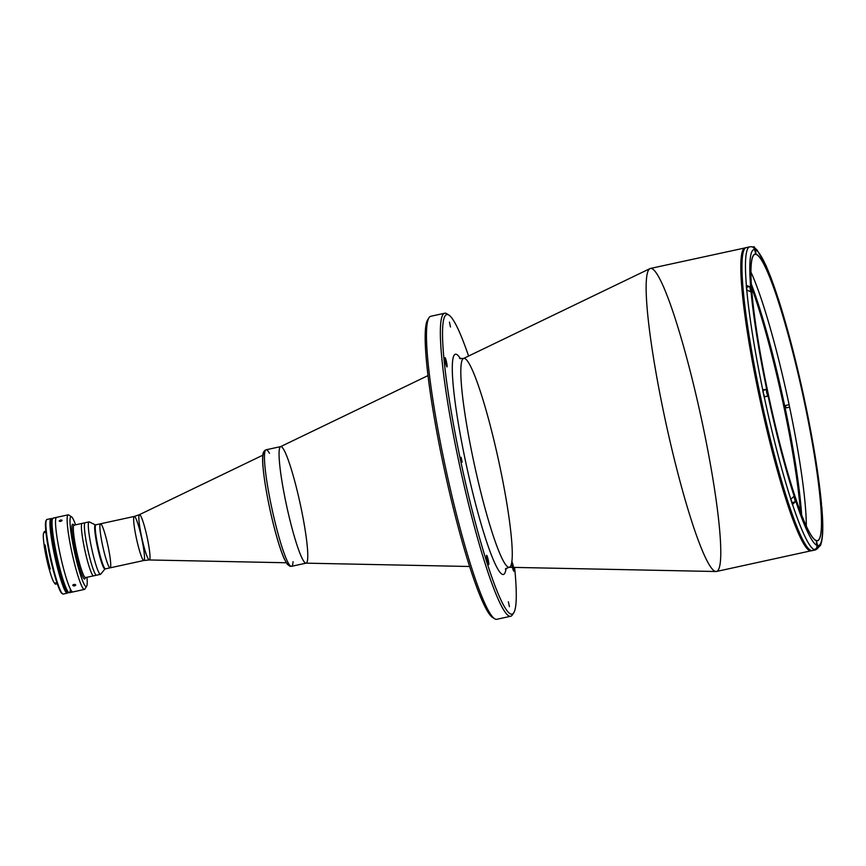 <?xml version="1.0" encoding="UTF-8"?>
<svg xmlns="http://www.w3.org/2000/svg" width="866" height="866" viewBox="0 0 866 866"><rect width="100%" height="100%" fill="white"/><g stroke="black" fill="none" stroke-linecap="round" stroke-linejoin="round"><path stroke-width="1.3" d="M68.446 592.539A37.866 4.341 77.7 0 0 68.706 592.55A37.866 4.341 -102.3 0 1 68.446 592.539A37.866 4.341 -102.3 0 1 56.171 555.398A37.866 4.341 -102.3 0 1 52.599 518.539A37.866 4.341 77.7 0 0 56.171 555.398A37.866 4.341 77.7 0 0 68.446 592.539M67.873 592.669A37.866 4.341 77.7 0 0 68.133 592.669A37.866 4.341 -102.3 0 1 67.873 592.669A37.866 4.341 -102.3 0 1 55.597 555.517A37.866 4.341 -102.3 0 1 52.014 518.658A37.866 4.341 77.7 0 0 55.597 555.517A37.866 4.341 77.7 0 0 67.873 592.669M67.635 592.712A37.866 4.341 77.7 0 0 67.894 592.723A37.866 4.341 -102.3 0 1 67.635 592.712A37.866 4.341 -102.3 0 1 55.359 555.571A37.866 4.341 -102.3 0 1 51.787 518.712A37.866 4.341 77.7 0 0 55.359 555.571A37.866 4.341 77.7 0 0 67.635 592.712M93.409 575.836A26.835 3.074 77.7 0 0 93.593 575.836A26.835 3.074 -102.3 0 1 93.409 575.836A26.835 3.074 -102.3 0 1 84.706 549.509A26.835 3.074 -102.3 0 1 82.173 523.389A26.835 3.074 77.7 0 0 84.706 549.509A26.835 3.074 77.7 0 0 93.409 575.836M96.364 575.186A26.835 3.074 -102.3 0 1 87.661 548.871A26.835 3.074 -102.3 0 1 85.128 522.75L85.128 522.75A26.835 3.074 77.7 0 0 87.661 548.86A26.835 3.074 77.7 0 0 96.364 575.186A26.835 3.074 77.7 0 0 96.548 575.197L96.548 575.197A26.835 3.074 -102.3 0 1 96.364 575.186M751.277 292.946L749.88 286.527L750.486 290.987L749.88 286.527L746.633 287.241L746.871 290.088M750.4 288.27L751.006 291.149M750.432 289.59L751.266 292.448L750.432 289.59M750.584 289.634L750.378 288.161M751.233 291.203L750.638 289.829M767.103 392.677L767.741 394.257L767.103 392.677M766.681 392.677L767.785 395.989L766.388 389.581L766.681 392.677M767.72 394.106L767.103 391.27L767.72 394.106M763.433 393.38L764.537 396.693L767.785 395.989L766.388 389.581L763.152 390.285L763.433 393.38M790.961 499.314L792.065 502.594L795.302 501.89L793.905 495.482M794.414 497.116L795.259 500.158M794.999 498.708L795.237 500.018L794.999 498.708M794.458 498.535L794.111 495.937L794.458 498.535M795.042 500.093L794.62 498.578M794.674 498.773L794.425 497.214M754.059 248.25L754.048 246.702L754.059 248.25M754.762 248.39L755.184 251.324L754.773 248.401M754.448 248.997L755.433 252.623L754.448 248.997M776.975 295.165L777.592 298.045M755.033 248.607L755.498 249.754A151.485 17.385 -102.3 0 1 776.65 293.877L777.841 299.344L776.423 293.184M777.17 296.529L776.964 295.068M777.809 298.11L777.224 296.724M805.369 405.245L804.178 399.789L805.369 405.245M804.687 402.43L805.326 404.011L804.687 402.43M805.304 403.87L804.687 401.023L805.304 403.87M821.369 504.737L821.78 506.697L821.369 504.737M822.04 508.504L820.687 502.832L822.04 508.504M821.087 504.802L821.78 507.26M821.412 506.35L821.044 504.629M814.473 549.325L817.71 548.611L816.313 542.203M816.519 542.657L817.028 545.981L816.519 542.657M751.352 284.124L767.308 334.2L783.07 398.273L795.367 463.104L801.678 515.281A148.984 17.093 77.7 0 0 751.352 284.124M428.02 375.584L280.552 446.661A59.635 6.841 77.7 0 0 286.007 502.951A59.635 6.841 77.7 0 0 305.687 563.127A59.635 6.841 77.7 0 0 305.915 563.16L469.589 566.494M449.01 315.181L446.921 313.817A155.057 17.796 77.7 0 0 457.497 455.386A155.057 17.796 77.7 0 0 509.598 616.235A155.057 17.796 77.7 0 0 512.445 614.817L513.787 612.706A153.271 17.591 -102.3 0 1 510.962 614.113A153.271 17.591 -102.3 0 1 459.467 455.115A153.271 17.591 -102.3 0 1 449.01 315.181A153.271 17.591 -102.3 0 1 468.582 356.045A153.271 17.591 77.7 0 0 450.363 406.349A153.271 17.591 77.7 0 0 510.962 614.113A153.271 17.591 77.7 0 0 514.599 567.414A153.271 17.591 -102.3 0 1 513.787 612.706M444.691 313.243L430.803 316.263A155.057 17.796 77.7 0 0 445.449 467.175A155.057 17.796 77.7 0 0 495.698 619.255A155.057 17.796 77.7 0 0 496.77 619.298L510.659 616.267A155.057 17.796 -102.3 0 1 509.598 616.235A155.057 17.796 -102.3 0 1 459.337 464.144A155.057 17.796 -102.3 0 1 444.691 313.243A155.057 17.796 -102.3 0 1 448.003 314.694M513.073 613.572A155.057 17.796 -102.3 0 1 510.659 616.267M495.698 619.255A155.057 17.796 -102.3 0 1 494.54 618.714A155.057 17.796 -102.3 0 1 446.401 471.569A155.057 17.796 -102.3 0 1 429.006 317.714L427.674 319.825A153.271 17.591 77.7 0 0 444.864 471.905A153.271 17.591 77.7 0 0 492.451 617.35L494.54 618.714M449.432 322.109L450.482 327.002L449.432 322.109M508.364 601.762L509.414 606.655L508.364 601.762M461.113 457.313L462.163 462.206L461.113 457.313M488.651 564.643A4.774 0.552 77.7 0 0 488.684 564.643A4.774 0.552 77.7 0 0 488.24 560.01A4.774 0.552 77.7 0 0 486.692 555.322A4.774 0.552 77.7 0 0 486.66 555.322A4.774 0.552 77.7 0 0 487.103 559.966A4.774 0.552 77.7 0 0 488.651 564.643M446.986 366.903A4.774 0.552 77.7 0 0 447.018 366.903A4.774 0.552 77.7 0 0 446.564 362.259A4.774 0.552 77.7 0 0 445.016 357.582A4.774 0.552 77.7 0 0 444.983 357.582A4.774 0.552 77.7 0 0 445.438 362.226A4.774 0.552 77.7 0 0 446.986 366.903M493.447 617.848A153.271 17.591 -102.3 0 1 444.864 471.905A153.271 17.591 -102.3 0 1 428.389 318.959M511.838 561.85A4.774 0.552 -102.3 0 1 513.7 568.128A4.774 0.552 -102.3 0 1 513.257 570.164A4.774 0.552 -102.3 0 1 511.676 562.608A4.774 0.552 77.7 0 0 512.553 567.771A4.774 0.552 77.7 0 0 513.809 571.17A4.774 0.552 77.7 0 0 513.841 571.181M445.016 357.582A4.774 0.552 -102.3 0 1 447.008 364.705A4.774 0.552 -102.3 0 1 445.979 364.434A4.774 0.552 -102.3 0 1 445.016 357.582M486.692 555.322A4.774 0.552 -102.3 0 1 488.673 562.445A4.774 0.552 -102.3 0 1 487.645 562.186A4.774 0.552 -102.3 0 1 486.692 555.322M502.616 574.461A112.688 12.936 -102.3 0 1 462.563 446.704A112.688 12.936 -102.3 0 1 460.517 358.805A112.688 12.936 77.7 0 0 462.563 446.704A112.688 12.936 77.7 0 0 502.616 574.461A112.688 12.936 77.7 0 0 506.112 568.248A112.688 12.936 -102.3 0 1 502.616 574.461M758.854 394.344A155.057 17.796 77.7 0 0 811.106 550.863A155.057 17.796 -102.3 0 1 758.854 394.344A155.057 17.796 -102.3 0 1 745.139 247.838A155.057 17.796 77.7 0 0 758.854 394.344M745.799 247.763L650.474 268.438A155.057 17.796 77.7 0 0 664.19 414.955A155.057 17.796 77.7 0 0 716.442 571.473L811.734 550.657M664.19 414.955A155.057 17.796 -102.3 0 1 650.009 268.601A155.057 17.796 -102.3 0 1 700.843 416.167A155.057 17.796 -102.3 0 1 715.955 571.517A155.057 17.796 -102.3 0 1 715.381 571.43A155.057 17.796 -102.3 0 1 664.19 414.955M508.548 567.241A106.886 12.265 77.7 0 0 508.937 567.295A106.886 12.265 -102.3 0 1 508.548 567.241A106.886 12.265 -102.3 0 1 474.211 463.84A106.886 12.265 -102.3 0 1 463.483 358.502A106.886 12.265 77.7 0 0 474.211 463.84A106.886 12.265 77.7 0 0 508.548 567.241M650.009 268.601L463.483 358.502A106.886 12.265 -102.3 0 1 498.524 460.214A106.886 12.265 -102.3 0 1 508.937 567.295L715.955 571.517M751.45 285.574A152.08 17.45 -102.3 0 1 801.158 513.917A152.08 17.45 77.7 0 0 751.45 285.574M789.597 407.139L786.274 407.854L785.657 406.793L785.765 405.44L789.088 404.714M751.569 287.458A149.104 17.104 -102.3 0 1 800.487 512.142M813.834 549.477A155.057 17.796 -102.3 0 1 760.012 394.095A155.057 17.796 -102.3 0 1 748.202 247.968M763.303 390.252L762.643 389.873A155.057 17.796 77.7 0 0 764.115 396.866A155.057 17.796 -102.3 0 1 763.368 393.37A155.057 17.796 -102.3 0 1 762.643 389.873L766.67 389.202A151.485 17.385 -102.3 0 1 751.082 291.907L746.773 290.11A155.057 17.796 77.7 0 0 762.751 389.841A155.057 17.796 -102.3 0 1 746.773 290.11L746.654 290.142A155.057 17.796 -102.3 0 1 746.243 285.358A155.057 17.796 77.7 0 0 746.654 290.142M768.012 392.861A146.592 16.822 77.7 0 0 817.407 540.828A146.592 16.822 77.7 0 0 802.663 394.008A146.592 16.822 77.7 0 0 755.044 254.344A146.592 16.822 77.7 0 0 768.012 392.861A146.592 16.822 -102.3 0 1 769.203 275.929A146.592 16.822 -102.3 0 1 821.466 523.973A146.592 16.822 -102.3 0 1 768.012 392.861M750.974 272.151A146.592 16.822 -102.3 0 1 787.497 397.31A146.592 16.822 -102.3 0 1 806.311 526.312M790.745 499.357A155.057 17.796 77.7 0 0 792.422 504.467A155.057 17.796 -102.3 0 1 790.745 499.357L794.133 496.186A151.485 17.385 -102.3 0 1 768.142 396.195L764.223 396.834A155.057 17.796 77.7 0 0 790.864 499.336A155.057 17.796 -102.3 0 1 764.223 396.834L764.115 396.866M746.849 287.187L746.362 285.336L750.67 287.133A151.485 17.385 -102.3 0 1 754.611 249.527C753.95 247.449 752.543 246.539 750.4 246.788A155.057 17.796 -102.3 0 0 749.772 246.832A155.057 17.796 77.7 0 0 746.362 285.336A155.057 17.796 -102.3 0 1 749.772 246.832L751.428 246.723M754.643 249.722L755.856 253.327L755.531 249.949L754.611 249.527A151.485 17.385 77.7 0 0 750.67 287.133L751.688 293.163L750.519 287.317M776.661 294.007L778.339 299.116L776.65 293.877A151.485 17.385 77.7 0 0 755.498 249.754L755.358 249.993M778.036 298.196L778.123 299.16M821.13 503.168L821.369 503.254A151.485 17.385 77.7 0 0 805.781 405.97L804.287 398.966A151.485 17.385 77.7 0 0 778.328 298.986A151.485 17.385 -102.3 0 1 804.308 398.977L804.189 399.085M821.325 503.114L821.737 507.898L821.325 503.114M817.028 548.763L815.112 549.899A155.057 17.796 77.7 0 0 815.74 549.856L820.513 545.396C822.992 539.085 823.447 526.788 821.877 508.504L821.78 508.039A151.485 17.385 -102.3 0 1 817.85 545.645L817.883 546.901M749.772 246.832L746.297 247.579A155.057 17.796 77.7 0 0 760.012 394.095A155.057 17.796 77.7 0 0 812.265 550.614L815.74 549.856A155.057 17.796 -102.3 0 1 815.112 549.899L814.993 549.921A155.057 17.796 -102.3 0 1 814.105 549.693A155.057 17.796 77.7 0 0 814.993 549.921L814.895 549.445M817.634 545.493L816.606 541.835L816.919 545.223L817.85 545.645A151.485 17.385 77.7 0 0 821.78 508.039L821.737 507.898M751.125 292.048L751.082 291.907A151.485 17.385 77.7 0 0 766.67 389.202L768.142 396.195A151.485 17.385 77.7 0 0 794.133 496.186L795.8 501.295L792.531 504.445A155.057 17.796 77.7 0 0 814.224 549.661C816.281 548.99 817.201 547.583 816.963 545.407A151.485 17.385 -102.3 0 1 795.8 501.295A151.485 17.385 77.7 0 0 816.963 545.407L816.919 545.223M795.573 501.208L794.122 496.056M814.105 549.693L814.224 549.661A155.057 17.796 -102.3 0 1 792.531 504.445L792.249 502.551M821.466 503.698C818.879 476.581 813.661 444.009 805.813 405.981L805.781 405.97A151.485 17.385 -102.3 0 1 821.369 503.254L821.444 504.174M109.95 567.847A22.548 2.587 77.7 0 0 110.101 567.847A22.548 2.587 -102.3 0 1 102.783 546.37A22.548 2.587 -102.3 0 1 100.51 523.789A22.548 2.587 77.7 0 0 102.643 545.732A22.548 2.587 77.7 0 0 109.95 567.847M143.713 560.497A22.548 2.587 -102.3 0 1 136.406 538.381A22.548 2.587 -102.3 0 1 134.273 516.439A22.548 2.587 -102.3 0 1 141.602 537.916A22.548 2.587 -102.3 0 1 143.864 560.497A22.548 2.587 -102.3 0 1 143.713 560.497A22.548 2.587 77.7 0 0 143.864 560.497L149.277 559.966A23.187 2.663 -102.3 0 1 149.19 559.956A23.187 2.663 -102.3 0 1 141.743 537.526A23.187 2.663 -102.3 0 1 139.415 514.675A23.187 2.663 -102.3 0 1 147.025 536.736A23.187 2.663 -102.3 0 1 149.277 559.966A23.187 2.663 77.7 0 1 149.19 559.956A23.187 2.663 77.7 0 1 141.743 537.526A23.187 2.663 77.7 0 1 139.415 514.675L134.273 516.439A22.548 2.587 77.7 0 0 136.406 538.381A22.548 2.587 77.7 0 0 143.713 560.497M293.054 561.709A59.635 6.841 -102.3 0 1 291.485 566.321L306.099 563.149A59.635 6.841 -102.3 0 1 305.687 563.127A59.635 6.841 77.7 0 0 293.693 477.404A59.635 6.841 77.7 0 0 280.855 474.07A59.635 6.841 77.7 0 0 305.687 563.127A59.635 6.841 -102.3 0 1 286.365 504.64A59.635 6.841 -102.3 0 1 280.725 446.596L266.111 449.779A59.635 6.841 77.7 0 0 271.751 507.812A59.635 6.841 77.7 0 0 291.084 566.31A59.635 6.841 77.7 0 0 291.485 566.321A59.635 6.841 -102.3 0 1 291.084 566.31A59.635 6.841 -102.3 0 1 271.751 507.812A59.635 6.841 -102.3 0 1 266.111 449.779A59.635 6.841 -102.3 0 1 269.467 453.319M264.736 452.637A57.253 6.571 77.7 0 0 269.348 506.578A57.253 6.571 77.7 0 0 288.27 564.48M100.294 574.331A26.835 3.074 -102.3 0 1 91.59 548.005A26.835 3.074 -102.3 0 1 89.057 521.895L74.075 525.153A26.835 3.074 77.7 0 0 76.609 551.274A26.835 3.074 77.7 0 0 85.301 577.6A26.835 3.074 77.7 0 0 85.485 577.6L100.478 574.342A26.835 3.074 -102.3 0 1 100.294 574.331A26.835 3.074 77.7 0 0 100.727 574.169L105.1 568.843A22.548 2.587 -102.3 0 1 104.743 568.973A22.548 2.587 -102.3 0 1 97.219 545.872A22.548 2.587 -102.3 0 1 95.552 524.969L89.35 521.938A26.835 3.074 77.7 0 0 91.341 546.825A26.835 3.074 77.7 0 0 100.294 574.331M110.101 567.847A22.548 2.587 -102.3 0 0 107.979 545.905A22.548 2.587 -102.3 0 0 100.672 523.8A22.548 2.587 -102.3 0 0 100.51 523.789L95.303 524.926A22.548 2.587 77.7 0 0 97.436 546.868A22.548 2.587 77.7 0 0 104.743 568.973A22.548 2.587 77.7 0 0 104.894 568.984L105.479 568.854A22.548 2.587 -102.3 0 1 105.316 568.854A22.548 2.587 -102.3 0 1 98.01 546.738A22.548 2.587 -102.3 0 1 95.888 524.796A22.548 2.587 77.7 0 0 98.15 547.377A22.548 2.587 77.7 0 0 105.479 568.854L143.864 560.497M59.18 520.953L60.642 519.979L59.18 520.953L60.772 521.321L62.038 520.185L60.642 519.979L62.038 520.185M72.766 585.254L73.913 584.431L72.787 585.535L74.205 586.022L75.71 585.005L73.913 584.431L75.71 585.005M74.454 525.251L73.058 524.341A28.026 3.215 77.7 0 0 72.852 524.244A28.026 3.215 77.7 0 0 75.656 553.103A28.026 3.215 77.7 0 0 84.911 578.759L85.799 577.351A26.835 3.074 -102.3 0 1 76.933 552.789A26.835 3.074 -102.3 0 1 74.259 525.164M71.25 516.677A35.787 4.103 77.7 0 0 77.312 563.863A35.787 4.103 77.7 0 0 86.979 577.276A35.787 4.103 -102.3 0 1 86.643 586.26A35.787 4.103 -102.3 0 1 74.833 553.515A35.787 4.103 -102.3 0 1 71.25 516.677A35.787 4.103 -102.3 0 1 71.521 516.796A35.787 4.103 -102.3 0 1 75.569 524.828A35.787 4.103 77.7 0 0 71.25 516.677M85.247 577.579A28.026 3.215 -102.3 0 1 76.23 555.636A28.026 3.215 -102.3 0 1 72.852 524.244M71.521 516.796L68.739 514.978A38.169 4.384 77.7 0 0 68.446 514.848A38.169 4.384 77.7 0 0 72.268 554.143A38.169 4.384 77.7 0 0 84.868 589.075L86.643 586.26M72.56 591.943A38.169 4.384 77.7 0 0 72.82 591.954A38.169 4.384 -102.3 0 1 60.425 555.593A38.169 4.384 -102.3 0 1 56.582 517.359A38.169 4.384 77.7 0 0 60.187 554.511A38.169 4.384 77.7 0 0 72.56 591.943M56.842 517.37A38.169 4.384 -102.3 0 0 56.582 517.359L53.107 518.117A38.169 4.384 77.7 0 0 56.95 556.351A38.169 4.384 77.7 0 0 69.356 592.712L84.424 589.432A38.169 4.384 -102.3 0 1 84.164 589.421A38.169 4.384 -102.3 0 1 71.791 551.988A38.169 4.384 -102.3 0 1 68.187 514.837A38.169 4.384 -102.3 0 1 68.446 514.848M75.667 585.275L74.205 586.022L72.787 585.535M62.06 520.412L60.772 521.321L59.256 521.17M70.384 589.129A38.169 4.384 -102.3 0 1 58.477 563.008A38.169 4.384 -102.3 0 1 53.378 518.128M45.054 544.985L44.588 545.082A27.019 3.096 77.7 0 0 49.633 569.049L50.098 568.94A27.019 3.096 -102.3 0 1 45.054 544.985M49.113 568.93L49.633 569.049A27.019 3.096 -102.3 0 1 44.588 545.082L44.134 545.483A26.424 3.031 77.7 0 0 49.07 568.93L49.113 568.93A26.424 3.031 -102.3 0 1 44.134 545.483M66.985 593.156A38.169 4.384 77.7 0 0 67.721 592.755A38.169 4.384 -102.3 0 1 67.256 593.167A38.169 4.384 -102.3 0 1 66.985 593.156A38.169 4.384 -102.3 0 1 54.623 555.723A38.169 4.384 -102.3 0 1 51.018 518.582A38.169 4.384 -102.3 0 1 51.614 518.756A38.169 4.384 77.7 0 0 54.125 553.396A38.169 4.384 77.7 0 0 66.985 593.156M51.018 518.582L46.959 519.459A38.169 4.384 77.7 0 0 50.564 556.6A38.169 4.384 77.7 0 0 62.937 594.044A38.169 4.384 77.7 0 0 63.196 594.054L67.256 593.167M46.526 519.817L46.071 520.52A37.574 4.308 77.7 0 0 50.293 557.801A37.574 4.308 77.7 0 0 61.951 593.459L62.655 593.914A38.169 4.384 -102.3 0 1 50.802 557.682A38.169 4.384 -102.3 0 1 46.526 519.817A38.169 4.384 -102.3 0 1 47.219 519.47M62.287 593.6A37.574 4.308 -102.3 0 1 50.293 557.801A37.574 4.308 -102.3 0 1 46.32 520.25M47.976 546.121A27.972 3.204 77.7 0 0 53.043 569.384A27.972 3.204 -102.3 0 1 47.976 546.121M44.069 532.666A25.883 2.966 77.7 0 0 44.014 532.677A25.883 2.966 77.7 0 0 44.166 545.244A25.883 2.966 -102.3 0 1 44.069 532.666L45.119 532.438L44.025 532.146L44.48 531.432A27.019 3.096 -102.3 0 1 45.465 532.363M45.064 545.05L45.205 545.017A25.883 2.966 77.7 0 0 50.26 568.984L49.221 569.211A25.883 2.966 77.7 0 0 54.655 583.164L55.705 582.937A25.883 2.966 77.7 0 0 55.889 583.024A25.883 2.966 77.7 0 0 56.073 583.024L56.95 582.84M56.474 582.937A27.019 3.096 -102.3 0 1 55.543 584.182L54.839 583.727A26.424 3.031 77.7 0 0 55.673 582.937A26.424 3.031 -102.3 0 1 54.839 583.727L54.655 583.164A25.883 2.966 -102.3 0 1 49.221 569.211L49.124 568.93M73.004 584.875A1.451 0.79 172 0 0 74.898 584.821A1.451 0.79 172 0 0 75.31 584.55M74.952 584.431L73.318 584.647M61.616 520.942A1.451 0.649 -15.6 0 0 59.916 521.419M60.577 521.364L61.161 521.18M67.407 592.766A37.866 4.341 77.7 0 0 67.667 592.777A37.866 4.341 -102.3 0 1 67.407 592.766A37.866 4.341 -102.3 0 1 55.132 555.615A37.866 4.341 -102.3 0 1 51.559 518.766A37.866 4.341 77.7 0 0 55.132 555.615A37.866 4.341 77.7 0 0 67.407 592.766M67.18 592.809A37.866 4.341 77.7 0 0 67.44 592.82A37.866 4.341 -102.3 0 1 67.18 592.809A37.866 4.341 -102.3 0 1 54.904 555.669A37.866 4.341 -102.3 0 1 51.321 518.81A37.866 4.341 77.7 0 0 54.904 555.669A37.866 4.341 77.7 0 0 67.18 592.809M53.172 518.409L51.094 518.864A37.866 4.341 77.7 0 0 54.666 555.723A37.866 4.341 77.7 0 0 66.942 592.864A37.866 4.341 77.7 0 0 67.202 592.874L69.291 592.42M752.597 247.026L754.048 246.702L754.719 247.579L755.444 253.121M777.852 299.842L776.456 293.433M805.369 405.743L803.973 399.334M821.877 508.786L820.492 502.377M463.483 358.502L459.51 358.362M505.376 569.07L508.937 567.295M776.575 293.509L766.129 265.743L757.122 250.058L754.871 248.022M804.341 398.988C796.146 360.884 787.443 327.424 778.253 298.629M100.51 523.789L134.273 516.439M262.842 455.191L139.415 514.675M286.256 562.759L149.277 559.966M291.485 566.321L289.991 566.288L287.285 564.264L284.275 558.873C281.244 552.032 277.986 541.932 274.49 528.574C266.641 498.394 261.694 465.919 262.744 456.263C262.744 452.842 263.87 450.677 266.111 449.779M56.582 517.359L68.187 514.837M45.941 532.254L44.014 532.677"/></g></svg>
